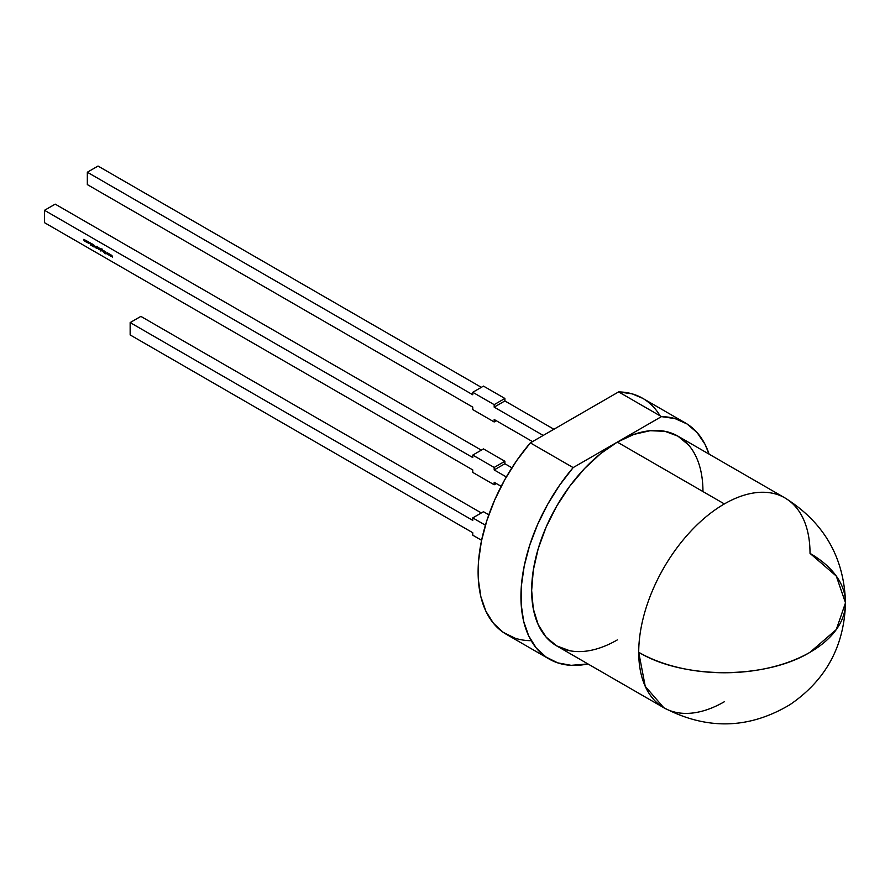<?xml version="1.0" encoding="UTF-8"?>
<svg xmlns="http://www.w3.org/2000/svg" width="890" height="890" viewBox="0 0 890 890"><rect width="100%" height="100%" fill="white"/><g stroke="black" fill="none" stroke-linecap="round" stroke-linejoin="round"><path stroke-width="1.33" d="M685.433 422.995L642.613 398.275A136.27 78.676 120 0 0 618.617 391.9L661.448 416.62A136.27 78.676 -60 0 1 685.433 422.995A136.27 78.676 -60 0 1 709.085 454.134L704.947 444.177L697.093 432.573L687.035 423.963L675.043 418.6L661.448 416.62L617.304 442.108A121.129 69.932 120 0 0 538.172 548.852A121.129 69.932 120 0 0 556.74 645.918L546.082 637.073L538.172 624.546L533.299 608.805L531.653 590.459L533.299 570.223L538.172 548.852L546.082 527.18L556.74 506.043L569.711 486.252L584.53 468.563L600.594 453.655L617.304 442.108L573.16 467.595L559.565 485.272L547.572 504.485L537.504 524.711L529.65 545.381L524.232 565.94L521.384 585.809L521.184 604.432L523.654 621.309L528.727 635.95L536.236 647.965L546.004 657.02L557.73 662.861L571.124 665.331L587.956 663.94A136.27 78.676 120 0 1 549.163 659.034A136.27 78.676 120 0 1 573.16 467.595L530.329 442.875L618.617 391.9L632.212 393.87L642.725 398.331M569.711 650.723L556.74 645.918L663.806 707.728L645.239 686.368L638.72 652.281A121.129 69.932 0 0 0 810.022 652.281A121.129 69.932 0 0 0 845.5 602.83L836.277 629.586L810.022 652.281A121.129 69.932 0 0 0 810.022 553.38A121.129 69.932 120 0 0 784.935 497.922A121.129 69.932 120 0 0 724.371 503.929A121.129 69.932 -60 0 0 638.72 652.281A121.129 69.932 0 0 0 810.022 652.281C765.433 679.381 683.309 679.381 638.72 652.281A121.129 69.932 -60 0 0 724.371 701.732A121.129 69.932 -60 0 1 663.806 707.728A121.129 69.932 -60 0 1 638.72 652.281A121.129 69.932 -60 0 1 724.371 503.929L617.304 442.108L634.014 434.365L650.078 430.716L664.886 431.305L677.869 436.111A121.129 69.932 120 0 0 617.304 442.108L573.16 467.595L530.329 442.875L618.617 391.9L661.448 416.62L617.304 442.108A121.129 69.932 120 0 0 531.653 590.459A121.129 69.932 120 0 0 617.304 639.921M511.906 467.795L504.886 463.746L511.906 467.795L504.886 463.746L494.173 469.931L506.343 476.951L494.173 469.931L494.173 467.45L472.768 455.09L472.768 457.56L44.5 210.307L44.5 222.667L472.768 469.931L472.768 472.401L494.173 484.761L494.173 482.291L501.192 486.341M109.937 254.273L110.482 256.031L109.114 254.195L108.58 254.929L109.103 253.784L109.526 255.074L109.971 254.284L110.482 256.031L109.114 254.195L108.58 254.929L109.103 253.784L109.526 255.074L109.971 254.284L110.482 256.031L109.114 254.195L108.58 254.929L109.103 253.784L109.526 255.074L109.937 254.273M104.163 250.936L104.319 252.471L104.163 250.936M103.652 250.646L103.807 252.182L102.706 250.835L103.474 251.725L103.807 250.735L103.807 252.182L102.706 250.835L103.207 251.681L103.807 250.735L103.807 252.182L102.706 250.835L103.207 251.681L103.652 250.646M100.603 249.144L100.759 251.002L99.435 248.933L100.759 248.966L100.759 251.002L99.435 248.933L100.759 248.966L100.759 251.002L99.435 248.933L100.759 249.055M98.278 247.531L98.423 249.066L98.278 247.531M97.522 248.343L96.676 248.054L96.721 246.497L97.689 246.753L96.821 246.975L97.967 248.088L96.676 248.054L97.31 246.419L97.945 247.242L96.821 246.975L97.967 248.088L96.676 248.054L97.31 246.419L97.945 247.242L96.821 246.975L97.967 248.088L97.322 248.455L97.967 248.088M94.718 246.931L94.562 245.395L94.874 246.841M91.982 243.76L92.627 244.661L91.881 244.083L92.516 245.785L91.837 245.751L92.104 243.927L92.516 245.785L91.637 245.406L92.371 245.707L92.104 243.927L92.516 245.785L91.637 245.406L92.371 245.707L92.104 243.927M87.398 241.98L86.497 242.147L86.297 240.812L87.209 241.335L86.753 242.358L86.108 241.235L86.753 240.856L87.231 242.392L86.274 241.846L86.753 240.856L87.398 241.98M85.651 240.244L85.796 241.78L85.218 241.468L84.005 240.556L83.938 239.254L84.383 240.812L84.795 239.755L85.24 241.301L85.796 240.333L85.796 241.78L85.218 241.468L83.938 239.254L84.383 240.812L84.795 239.755L85.24 241.301L85.796 240.333L85.796 241.78L85.218 241.468L83.938 239.254L84.383 240.812L84.795 239.755L85.24 241.301L85.651 240.244M88.944 242.859L88.243 243.215L87.665 242.547L88.622 243.104L88.622 242.269L87.665 241.724L88.733 242.202L88.243 243.215L87.665 242.547L88.789 242.781L87.665 241.724L88.944 242.859L88.243 243.215L87.665 242.547L88.789 242.781L87.665 241.724L88.944 242.859L88.41 243.115M91.403 243.571L90.569 245.062L89.779 242.625L91.403 243.571L90.569 245.062L89.779 242.625L91.403 243.571L90.569 245.062L89.779 242.625L91.403 243.571M93.984 245.429L94.017 247.053L93.461 244.906L92.916 246.419L93.45 244.694L93.984 245.429L93.083 245.028L92.916 246.419L93.45 244.694L93.984 245.429L93.083 245.028L92.916 246.419L93.45 244.694L94.017 247.053L93.85 245.518M96.165 246.319L96.32 248.432L95.219 246.508L95.987 247.398L96.32 246.408L96.32 248.432L95.219 246.508L95.72 247.353L96.32 246.408L96.32 248.432L95.219 246.508L95.72 247.353L96.165 246.319M99.024 247.965L99.179 249.5L98.579 249.133L99.179 248.054L99.179 249.5L98.579 249.133L99.179 248.054L99.179 249.5L98.579 249.133L99.024 247.965M101.326 249.734L102.406 250.646L101.104 250.613L101.738 248.978L102.383 249.812L101.26 249.534L102.406 250.646L101.104 250.613L101.738 248.978L102.383 249.812L101.26 249.534L102.406 250.646L101.326 250.312M105.498 251.703L105.654 253.772L105.498 252.938L104.564 253.149L105.409 252.749L104.709 251.247L105.498 252.66L105.654 251.792L105.654 253.772L105.498 252.938L104.564 253.149L105.409 252.749L104.709 251.247L105.498 252.66L105.654 251.792L105.654 253.772L105.498 252.938L104.564 253.149L105.409 252.749L104.497 251.136L105.498 252.66L105.498 251.703M107.957 253.127L108.513 254.896L107.968 253.539L107.568 254.34L107.134 253.06L106.6 253.784L107.156 252.66L108.513 254.896L107.968 253.539L107.568 254.34L107.134 253.06L106.6 253.784L107.156 252.66L108.513 254.896L107.968 253.539L107.568 254.34L107.134 253.06L106.6 253.784L107.123 252.649L107.557 253.939L107.957 253.127M111.918 255.408L112.463 257.177L111.929 255.819L111.517 256.632L111.094 255.341L110.549 256.075L111.072 254.929L111.506 256.22L111.918 255.408L112.463 257.177L111.929 255.819L111.517 256.632L111.094 255.341L110.549 256.075L111.072 254.929L111.506 256.22L111.918 255.408L112.463 257.177L111.929 255.819L111.517 256.632L111.094 255.341L110.549 256.075L111.072 254.929L111.506 256.22L111.918 255.408M514.909 638.141L503.173 632.301L493.416 623.245L485.896 611.23L480.834 596.578L478.364 579.713L478.553 561.078L481.401 541.22L486.83 520.661L494.684 499.98L504.741 479.755L516.734 460.542L530.329 442.875L618.617 391.9L661.448 416.62A136.27 78.676 -60 0 1 709.085 454.134M638.72 652.281A121.129 69.932 -60 0 1 724.371 503.929A121.129 69.932 120 0 1 810.022 553.38L836.277 576.064L845.5 602.83C844.143 557.374 823.951 522.408 784.935 497.922A121.129 69.932 120 0 0 724.371 503.929L617.304 442.108L573.16 467.595A136.27 78.676 120 0 0 521.273 605.701A136.27 78.676 120 0 0 587.956 663.94M784.935 497.922L677.869 436.111L688.515 444.944M549.163 659.034L506.343 634.303A136.27 78.676 -60 0 1 530.329 442.875A136.27 78.676 -60 0 0 478.119 572.481A136.27 78.676 -60 0 0 531.208 640.689M488.81 514.798L483.47 511.717L488.81 514.798L483.47 511.717L472.768 517.891L472.768 520.372L130.151 322.569L130.151 334.929L472.768 532.732L472.768 535.202L481.59 540.297M485.417 525.2L472.768 517.891L483.47 511.717L472.768 517.891L485.417 525.2L472.768 517.891L472.768 520.372L130.151 322.569L140.865 316.384L481.334 512.952M130.151 322.569L140.865 316.384L130.151 322.569L130.151 334.929L472.768 532.732L472.768 535.202L472.768 532.732L130.151 334.929L130.151 322.569L472.768 520.372L472.768 517.891M553.925 429.258L504.886 400.945L553.925 429.258L504.886 400.945L504.886 398.464L483.47 386.104L472.768 392.29L472.768 394.76L87.331 172.226L87.331 184.597L472.768 407.119L472.768 409.6L494.173 421.96L494.173 419.49L532.509 441.618M481.334 387.339L98.034 166.052L481.334 387.339L98.034 166.052L87.331 172.226L87.331 184.597L472.768 407.119L472.768 409.6L494.173 421.96L494.173 419.49L494.173 421.96L496.32 420.725L494.173 421.96L472.768 409.6L472.768 407.119L87.331 184.597L87.331 172.226L472.768 394.76L87.331 172.226L98.034 166.052L87.331 172.226M543.212 435.433L494.173 407.119L504.886 400.945L504.886 398.464L504.886 400.945L494.173 407.119L543.212 435.433L494.173 407.119L494.173 404.65L472.768 392.29L472.768 394.76L472.768 392.29L483.47 386.104L504.886 398.464L494.173 404.65L472.768 392.29L483.47 386.104L504.886 398.464L494.173 404.65L472.768 392.29M494.173 407.119L494.173 404.65L494.173 407.119L504.886 400.945M506.343 476.951L494.173 469.931L504.886 463.746L504.886 461.276L504.886 463.746L504.886 461.276L483.47 448.916L472.768 455.09L472.768 457.56L44.5 210.307L44.5 222.667L472.768 469.931L472.768 472.401L494.173 484.761L494.173 482.291L494.173 484.761L496.32 483.526L494.173 484.761L472.768 472.401L472.768 469.931L44.5 222.667L44.5 210.307L55.202 204.133L481.334 450.151L55.202 204.133L44.5 210.307L55.202 204.133L481.334 450.151M472.768 455.09L483.47 448.916L504.886 461.276L494.173 467.45L472.768 455.09L483.47 448.916L504.886 461.276L494.173 467.45L472.768 455.09L472.768 457.56L44.5 210.307M494.173 469.931L494.173 467.45L494.173 469.931L504.886 463.746M84.939 240.222L84.383 240.812M85.796 240.767L85.24 241.301M86.386 241.78L86.897 240.956L87.109 242.214L86.753 241.034L86.274 241.846M86.263 241.323L87.253 241.891L86.897 240.956M88.922 242.703L88.255 243.048M88.388 241.824L87.799 241.891M88.466 241.78L87.888 241.835M90.279 243.76L91.103 243.982L90.58 244.683L90.279 243.76L91.103 243.982L90.58 244.683L90.457 243.66M91.103 243.982L90.58 244.683L91.014 243.938M92.048 245.629L92.605 245.918M96.932 246.374L97.522 246.296M97.466 246.53L96.821 246.897M97.533 248.332L98.178 247.965L97.544 246.864L97.778 248.499M97.31 248.277L96.821 247.431L97.455 247.086L97.956 247.91L97.31 248.277L97.811 247.987L97.31 248.277L96.966 247.109L96.966 247.91L97.811 247.987L97.455 247.086M100.67 248.989L100.314 249.756M100.314 248.621L100.815 249.478L99.736 248.699L100.759 249.523L100.092 249.879L99.747 248.699M100.236 248.666L100.459 249.923L100.236 248.666L99.591 249.022L100.092 249.879L99.591 249.022M101.26 250.457L101.149 249.055L101.76 249.545M101.371 248.933L101.961 248.855M101.894 249.089L101.26 249.467M101.972 250.891L102.617 250.524L101.972 249.422L102.428 250.936M101.749 250.835L101.26 249.99L101.894 249.645L102.105 250.88L101.26 249.99L101.749 249.723L101.749 250.835L101.894 249.645M103.807 251.436L103.207 251.681M105.654 252.838L104.786 253.272M106.845 253.683L107.201 252.816L106.6 253.784M108.035 253.283L107.557 253.939M109.181 253.95L108.58 254.929M110.004 254.429L109.526 255.074M110.805 255.964L111.15 255.096L110.549 256.075M111.984 255.575L111.506 256.22M660.124 415.864A136.27 78.676 120 0 0 618.617 391.9M724.371 503.929L617.304 442.108A121.129 69.932 120 0 1 702.955 491.558M661.448 416.62L617.304 442.108M573.16 467.595L530.329 442.875M496.32 420.725L494.173 421.96M504.886 398.464L494.173 404.65M504.886 461.276L494.173 467.45M496.32 483.526L494.173 484.761M86.753 242.18L87.387 241.813M90.891 244.105L90.58 244.683M96.821 247.431L97.956 247.91M100.092 249.879L100.759 249.523M101.26 249.99L102.383 250.468M106.811 253.661L107.201 252.816M110.761 255.942L111.15 255.096M663.806 707.728C706.86 730.234 748.924 729.199 790.009 704.635C825.753 680.238 844.254 646.307 845.5 602.83"/></g></svg>
